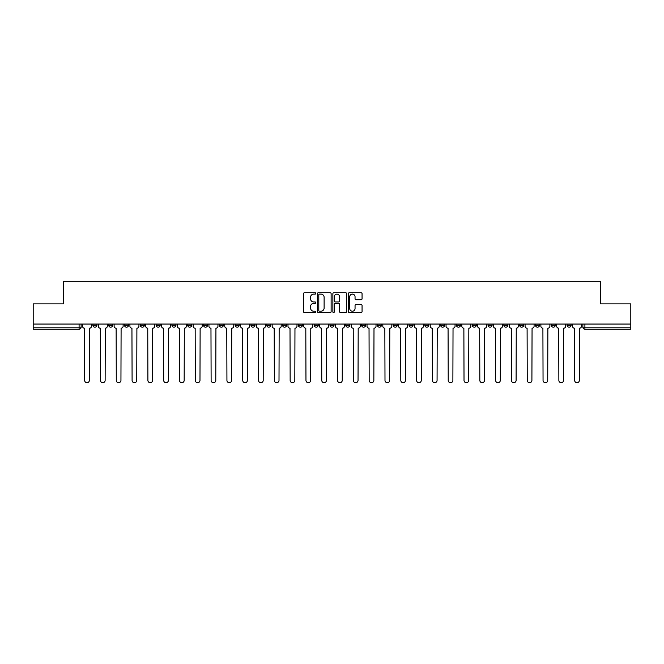 <?xml version="1.0" encoding="UTF-8"?>
<svg xmlns="http://www.w3.org/2000/svg" width="664" height="664" viewBox="0 0 664 664"><rect width="100%" height="100%" fill="white"/><g stroke="black" fill="none" stroke-linecap="round" stroke-linejoin="round"><path stroke-width="1" d="M315.79 293.422A0.697 0.697 0 0 0 315.093 292.724L304.527 292.724A0.996 0.996 0 0 0 303.531 293.712L303.531 311.615A0.996 0.996 0 0 0 304.527 312.611L315.093 312.611A0.697 0.697 0 0 0 315.79 311.914A0.697 0.697 0 0 0 315.093 311.217L313.723 311.217A3.179 3.179 0 0 1 310.544 308.038L310.544 306.544A3.179 3.179 0 0 1 313.723 303.365L315.093 303.365A0.697 0.697 0 0 0 315.79 302.668A0.697 0.697 0 0 0 315.093 301.971L313.723 301.971A3.179 3.179 0 0 1 310.544 298.792L310.544 297.298A3.179 3.179 0 0 1 313.723 294.111L315.093 294.111A0.697 0.697 0 0 0 315.79 293.422M519.646 324.049L519.646 325.161L523.705 325.161A2.025 2.025 0 0 1 521.672 327.186A2.025 2.025 0 0 1 519.646 325.161L519.646 324.049M503.843 324.049L503.843 325.161L507.894 325.161A2.025 2.025 0 0 1 505.868 327.186A2.025 2.025 0 0 1 503.843 325.161L503.843 324.049M409.007 324.049L409.007 325.161L413.058 325.161A2.025 2.025 0 0 1 411.033 327.186A2.025 2.025 0 0 1 409.007 325.161L409.007 324.049M393.196 324.049L393.196 325.161L397.255 325.161A2.025 2.025 0 0 1 395.221 327.186A2.025 2.025 0 0 1 393.196 325.161L393.196 324.049M377.393 324.049L377.393 325.161L381.443 325.161A2.025 2.025 0 0 1 379.418 327.186A2.025 2.025 0 0 1 377.393 325.161L377.393 324.049M345.778 324.049L345.778 325.161L349.837 325.161A2.025 2.025 0 0 1 347.803 327.186A2.025 2.025 0 0 1 345.778 325.161L345.778 324.049M314.163 325.161L314.163 324.049L314.163 325.161A2.025 2.025 0 0 0 316.197 327.186A2.025 2.025 0 0 1 314.163 325.161L318.222 325.161A2.025 2.025 0 0 1 316.197 327.186A2.025 2.025 0 0 0 318.222 325.161L318.222 324.049L318.222 325.161M298.36 325.161L298.36 324.049L298.36 325.161A2.025 2.025 0 0 0 300.385 327.186A2.025 2.025 0 0 1 298.36 325.161L302.411 325.161A2.025 2.025 0 0 1 300.385 327.186M282.557 325.161L282.557 324.049L282.557 325.161A2.025 2.025 0 0 0 284.582 327.186A2.025 2.025 0 0 1 282.557 325.161L286.607 325.161A2.025 2.025 0 0 1 284.582 327.186A2.025 2.025 0 0 0 286.607 325.161L286.607 324.049L286.607 325.161M266.745 324.049L266.745 325.161L270.804 325.161A2.025 2.025 0 0 1 268.779 327.186A2.025 2.025 0 0 1 266.745 325.161L266.745 324.049M250.942 324.049L250.942 325.161L254.993 325.161A2.025 2.025 0 0 1 252.967 327.186A2.025 2.025 0 0 1 250.942 325.161L250.942 324.049M235.139 324.049L235.139 325.161L239.189 325.161A2.025 2.025 0 0 1 237.164 327.186A2.025 2.025 0 0 1 235.139 325.161L235.139 324.049M219.327 325.161L219.327 324.049L219.327 325.161A2.025 2.025 0 0 0 221.353 327.186A2.025 2.025 0 0 1 219.327 325.161L223.386 325.161A2.025 2.025 0 0 1 221.353 327.186M187.713 325.161L187.713 324.049L187.713 325.161A2.025 2.025 0 0 0 189.746 327.186A2.025 2.025 0 0 1 187.713 325.161L191.772 325.161A2.025 2.025 0 0 1 189.746 327.186A2.025 2.025 0 0 0 191.772 325.161L191.772 324.049L191.772 325.161M171.91 325.161L171.91 324.049L171.91 325.161A2.025 2.025 0 0 0 173.935 327.186A2.025 2.025 0 0 1 171.91 325.161L175.96 325.161A2.025 2.025 0 0 1 173.935 327.186A2.025 2.025 0 0 0 175.96 325.161L175.96 324.049L175.96 325.161M156.106 325.161L156.106 324.049L156.106 325.161A2.025 2.025 0 0 0 158.132 327.186A2.025 2.025 0 0 1 156.106 325.161L160.157 325.161A2.025 2.025 0 0 1 158.132 327.186A2.025 2.025 0 0 0 160.157 325.161L160.157 324.049L160.157 325.161M140.295 325.161L140.295 324.049L140.295 325.161A2.025 2.025 0 0 0 142.328 327.186A2.025 2.025 0 0 1 140.295 325.161L144.354 325.161A2.025 2.025 0 0 1 142.328 327.186M124.492 325.161L124.492 324.049L124.492 325.161A2.025 2.025 0 0 0 126.517 327.186A2.025 2.025 0 0 1 124.492 325.161L128.542 325.161A2.025 2.025 0 0 1 126.517 327.186A2.025 2.025 0 0 0 128.542 325.161L128.542 324.049L128.542 325.161M108.688 325.161L108.688 324.049L108.688 325.161A2.025 2.025 0 0 0 110.714 327.186A2.025 2.025 0 0 1 108.688 325.161L112.739 325.161A2.025 2.025 0 0 1 110.714 327.186A2.025 2.025 0 0 0 112.739 325.161L112.739 324.049L112.739 325.161M361.067 299.73A0.996 0.996 0 0 0 362.063 298.742L362.063 293.712A0.996 0.996 0 0 0 361.067 292.724L349.33 292.724A0.996 0.996 0 0 0 348.334 293.712L348.334 311.615A0.996 0.996 0 0 0 349.33 312.611L361.067 312.611A0.996 0.996 0 0 0 362.063 311.615L362.063 305.548A0.996 0.996 0 0 0 361.067 304.56L356.045 304.56A0.996 0.996 0 0 0 355.049 305.548L355.049 308.561A2.664 2.664 0 0 1 352.385 311.217A2.664 2.664 0 0 1 349.729 308.561L349.729 296.775A2.664 2.664 0 0 1 352.385 294.111A2.664 2.664 0 0 1 355.049 296.775L355.049 298.742A0.996 0.996 0 0 0 356.045 299.73L361.067 299.73M33.2 324.049L33.2 303.88L63.395 303.88L63.395 281.287L600.605 281.287L600.605 303.88L630.8 303.88L630.8 324.049L33.2 324.049L33.2 327.186L81.124 327.186L81.124 324.049L81.124 327.186A2.025 2.025 0 0 1 79.099 329.211L33.2 329.211L33.2 327.186M331.128 293.712A0.996 0.996 0 0 0 330.132 292.724L318.396 292.724A0.996 0.996 0 0 0 317.409 293.712L317.409 311.615A0.996 0.996 0 0 0 318.396 312.611L330.132 312.611A0.996 0.996 0 0 0 331.128 311.615L331.128 293.712M333.868 292.724L345.604 292.724A0.996 0.996 0 0 1 346.591 293.712L346.591 311.615A0.996 0.996 0 0 1 345.604 312.611L340.574 312.611A0.996 0.996 0 0 1 339.586 311.615L339.586 304.361A0.996 0.996 0 0 0 338.59 303.365L335.254 303.365A0.996 0.996 0 0 0 334.266 304.361L334.266 311.914A0.697 0.697 0 0 1 333.569 312.611A0.697 0.697 0 0 1 332.871 311.914L332.871 293.712A0.996 0.996 0 0 1 333.868 292.724M582.876 324.049L582.876 327.186L630.8 327.186L630.8 329.211L584.901 329.211A2.025 2.025 0 0 1 582.876 327.186A2.025 2.025 0 0 0 584.901 329.211L584.901 324.049M630.8 324.049L630.8 327.186M571.123 324.049L571.123 325.161A2.025 2.025 0 0 1 569.098 327.186A2.025 2.025 0 0 1 567.064 325.161A2.025 2.025 0 0 0 569.098 327.186M567.064 324.049L567.064 325.161L571.123 325.161M555.311 324.049L555.311 325.161A2.025 2.025 0 0 1 553.286 327.186A2.025 2.025 0 0 1 551.261 325.161L555.311 325.161M551.261 324.049L551.261 325.161M539.508 324.049L539.508 325.161A2.025 2.025 0 0 1 537.483 327.186A2.025 2.025 0 0 1 535.458 325.161L539.508 325.161M535.458 324.049L535.458 325.161M523.705 324.049L523.705 325.161M507.894 324.049L507.894 325.161L507.894 324.049M492.09 324.049L492.09 325.161A2.025 2.025 0 0 1 490.065 327.186A2.025 2.025 0 0 1 488.04 325.161L492.09 325.161M488.04 324.049L488.04 325.161M476.287 324.049L476.287 325.161A2.025 2.025 0 0 1 474.254 327.186A2.025 2.025 0 0 1 472.228 325.161L476.287 325.161M472.228 324.049L472.228 325.161M460.476 324.049L460.476 325.161A2.025 2.025 0 0 1 458.45 327.186A2.025 2.025 0 0 1 456.425 325.161L460.476 325.161M456.425 324.049L456.425 325.161M444.672 324.049L444.672 325.161A2.025 2.025 0 0 1 442.647 327.186A2.025 2.025 0 0 1 440.614 325.161L444.672 325.161M440.614 324.049L440.614 325.161M428.861 324.049L428.861 325.161A2.025 2.025 0 0 1 426.836 327.186A2.025 2.025 0 0 1 424.811 325.161L428.861 325.161M424.811 324.049L424.811 325.161M413.058 324.049L413.058 325.161A2.025 2.025 0 0 1 411.033 327.186M397.255 324.049L397.255 325.161M381.443 325.161L381.443 324.049L381.443 325.161A2.025 2.025 0 0 1 379.418 327.186M365.64 324.049L365.64 325.161A2.025 2.025 0 0 1 363.615 327.186A2.025 2.025 0 0 1 361.589 325.161A2.025 2.025 0 0 0 363.615 327.186A2.025 2.025 0 0 0 365.64 325.161L361.589 325.161L361.589 324.049M349.837 325.161L349.837 324.049L349.837 325.161A2.025 2.025 0 0 1 347.803 327.186M334.025 324.049L334.025 325.161A2.025 2.025 0 0 1 332 327.186A2.025 2.025 0 0 1 329.975 325.161A2.025 2.025 0 0 0 332 327.186M329.975 324.049L329.975 325.161L334.025 325.161M302.411 324.049L302.411 325.161L302.411 324.049M270.804 325.161L270.804 324.049L270.804 325.161A2.025 2.025 0 0 1 268.779 327.186M254.993 325.161L254.993 324.049L254.993 325.161A2.025 2.025 0 0 1 252.967 327.186M239.189 325.161L239.189 324.049L239.189 325.161A2.025 2.025 0 0 1 237.164 327.186M223.386 324.049L223.386 325.161L223.386 324.049M207.575 325.161L207.575 324.049L207.575 325.161A2.025 2.025 0 0 1 205.549 327.186A2.025 2.025 0 0 1 203.524 325.161L207.575 325.161A2.025 2.025 0 0 1 205.549 327.186M203.524 324.049L203.524 325.161M144.354 324.049L144.354 325.161L144.354 324.049M96.936 324.049L96.936 325.161A2.025 2.025 0 0 1 94.902 327.186A2.025 2.025 0 0 1 92.877 325.161A2.025 2.025 0 0 0 94.902 327.186A2.025 2.025 0 0 0 96.936 325.161L96.936 324.049M92.877 324.049L92.877 325.161L96.936 325.161M79.099 324.049L79.099 329.211A2.025 2.025 0 0 0 81.124 327.186M319.492 294.111A0.697 0.697 0 0 0 318.795 294.808L318.795 310.528A0.697 0.697 0 0 0 319.492 311.217L320.936 311.217A3.179 3.179 0 0 0 324.115 308.038L324.115 297.298A3.179 3.179 0 0 0 320.936 294.111L319.492 294.111M339.586 296.825A2.664 2.664 0 0 0 336.922 294.16A2.664 2.664 0 0 0 334.266 296.825L334.266 300.975A0.996 0.996 0 0 0 335.254 301.971L338.59 301.971A0.996 0.996 0 0 0 339.586 300.975L339.586 296.825M82.494 324.049L82.494 326.173A2.025 2.025 0 0 0 84.519 328.199L84.668 380.381A2.332 2.332 0 0 0 87.001 382.713A2.332 2.332 0 0 0 89.333 380.381L89.482 328.199A2.025 2.025 0 0 0 91.507 326.173L91.507 324.049M98.297 324.049L98.297 326.173A2.025 2.025 0 0 0 100.322 328.199L100.48 380.381A2.332 2.332 0 0 0 102.812 382.713A2.332 2.332 0 0 0 105.136 380.381L105.294 328.199A2.025 2.025 0 0 0 107.319 326.173L107.319 324.049M114.108 324.049L114.108 326.173A2.025 2.025 0 0 0 116.134 328.199L116.283 380.381A2.332 2.332 0 0 0 118.615 382.713A2.332 2.332 0 0 0 120.948 380.381L121.097 328.199A2.025 2.025 0 0 0 123.122 326.173L123.122 324.049M129.912 324.049L129.912 326.173A2.025 2.025 0 0 0 131.937 328.199L132.095 380.381A2.332 2.332 0 0 0 134.418 382.713A2.332 2.332 0 0 0 136.751 380.381L136.9 328.199A2.025 2.025 0 0 0 138.934 326.173L138.934 324.049M145.715 324.049L145.715 326.173A2.025 2.025 0 0 0 147.748 328.199L147.898 380.381A2.332 2.332 0 0 0 150.23 382.713A2.332 2.332 0 0 0 152.554 380.381L152.712 328.199A2.025 2.025 0 0 0 154.737 326.173L154.737 324.049M161.526 324.049L161.526 326.173A2.025 2.025 0 0 0 163.552 328.199L163.701 380.381A2.332 2.332 0 0 0 166.033 382.713A2.332 2.332 0 0 0 168.365 380.381L168.515 328.199A2.025 2.025 0 0 0 170.54 326.173L170.54 324.049M177.329 324.049L177.329 326.173A2.025 2.025 0 0 0 179.355 328.199L179.512 380.381A2.332 2.332 0 0 0 181.836 382.713A2.332 2.332 0 0 0 184.169 380.381L184.326 328.199A2.025 2.025 0 0 0 186.352 326.173L186.352 324.049M193.141 324.049L193.141 326.173A2.025 2.025 0 0 0 195.166 328.199L195.316 380.381A2.332 2.332 0 0 0 197.648 382.713A2.332 2.332 0 0 0 199.98 380.381L200.13 328.199A2.025 2.025 0 0 0 202.155 326.173L202.155 324.049M208.944 324.049L208.944 326.173A2.025 2.025 0 0 0 210.969 328.199L211.119 380.381A2.332 2.332 0 0 0 213.451 382.713A2.332 2.332 0 0 0 215.783 380.381L215.933 328.199A2.025 2.025 0 0 0 217.958 326.173L217.958 324.049M224.747 324.049L224.747 326.173A2.025 2.025 0 0 0 226.773 328.199L226.93 380.381A2.332 2.332 0 0 0 229.263 382.713A2.332 2.332 0 0 0 231.587 380.381L231.744 328.199A2.025 2.025 0 0 0 233.769 326.173L233.769 324.049M240.559 324.049L240.559 326.173A2.025 2.025 0 0 0 242.584 328.199L242.733 380.381A2.332 2.332 0 0 0 245.066 382.713A2.332 2.332 0 0 0 247.398 380.381L247.547 328.199A2.025 2.025 0 0 0 249.573 326.173L249.573 324.049M256.362 324.049L256.362 326.173A2.025 2.025 0 0 0 258.387 328.199L258.545 380.381A2.332 2.332 0 0 0 260.869 382.713A2.332 2.332 0 0 0 263.201 380.381L263.351 328.199A2.025 2.025 0 0 0 265.384 326.173L265.384 324.049M272.165 324.049L272.165 326.173A2.025 2.025 0 0 0 274.199 328.199L274.348 380.381A2.332 2.332 0 0 0 276.68 382.713A2.332 2.332 0 0 0 279.004 380.381L279.162 328.199A2.025 2.025 0 0 0 281.187 326.173L281.187 324.049M287.977 324.049L287.977 326.173A2.025 2.025 0 0 0 290.002 328.199L290.151 380.381A2.332 2.332 0 0 0 292.484 382.713A2.332 2.332 0 0 0 294.816 380.381L294.965 328.199A2.025 2.025 0 0 0 296.991 326.173L296.991 324.049M303.78 324.049L303.78 326.173A2.025 2.025 0 0 0 305.805 328.199L305.963 380.381A2.332 2.332 0 0 0 308.287 382.713A2.332 2.332 0 0 0 310.619 380.381L310.777 328.199A2.025 2.025 0 0 0 312.802 326.173L312.802 324.049M319.591 324.049L319.591 326.173A2.025 2.025 0 0 0 321.617 328.199L321.766 380.381A2.332 2.332 0 0 0 324.098 382.713A2.332 2.332 0 0 0 326.431 380.381L326.58 328.199A2.025 2.025 0 0 0 328.605 326.173L328.605 324.049M335.395 324.049L335.395 326.173A2.025 2.025 0 0 0 337.42 328.199L337.569 380.381A2.332 2.332 0 0 0 339.902 382.713A2.332 2.332 0 0 0 342.234 380.381L342.383 328.199A2.025 2.025 0 0 0 344.408 326.173L344.408 324.049M351.198 324.049L351.198 326.173A2.025 2.025 0 0 0 353.223 328.199L353.381 380.381A2.332 2.332 0 0 0 355.713 382.713A2.332 2.332 0 0 0 358.037 380.381L358.195 328.199A2.025 2.025 0 0 0 360.22 326.173L360.22 324.049M367.009 324.049L367.009 326.173A2.025 2.025 0 0 0 369.035 328.199L369.184 380.381A2.332 2.332 0 0 0 371.516 382.713A2.332 2.332 0 0 0 373.849 380.381L373.998 328.199A2.025 2.025 0 0 0 376.023 326.173L376.023 324.049M382.813 324.049L382.813 326.173A2.025 2.025 0 0 0 384.838 328.199L384.995 380.381A2.332 2.332 0 0 0 387.319 382.713A2.332 2.332 0 0 0 389.652 380.381L389.801 328.199A2.025 2.025 0 0 0 391.835 326.173L391.835 324.049M398.616 324.049L398.616 326.173A2.025 2.025 0 0 0 400.649 328.199L400.799 380.381A2.332 2.332 0 0 0 403.131 382.713A2.332 2.332 0 0 0 405.455 380.381L405.613 328.199A2.025 2.025 0 0 0 407.638 326.173L407.638 324.049M414.427 324.049L414.427 326.173A2.025 2.025 0 0 0 416.452 328.199L416.602 380.381A2.332 2.332 0 0 0 418.934 382.713A2.332 2.332 0 0 0 421.267 380.381L421.416 328.199A2.025 2.025 0 0 0 423.441 326.173L423.441 324.049M430.231 324.049L430.231 326.173A2.025 2.025 0 0 0 432.256 328.199L432.413 380.381A2.332 2.332 0 0 0 434.737 382.713A2.332 2.332 0 0 0 437.07 380.381L437.227 328.199A2.025 2.025 0 0 0 439.253 326.173L439.253 324.049M446.042 324.049L446.042 326.173A2.025 2.025 0 0 0 448.067 328.199L448.217 380.381A2.332 2.332 0 0 0 450.549 382.713A2.332 2.332 0 0 0 452.881 380.381L453.031 328.199A2.025 2.025 0 0 0 455.056 326.173L455.056 324.049M461.845 324.049L461.845 326.173A2.025 2.025 0 0 0 463.87 328.199L464.02 380.381A2.332 2.332 0 0 0 466.352 382.713A2.332 2.332 0 0 0 468.684 380.381L468.834 328.199A2.025 2.025 0 0 0 470.859 326.173L470.859 324.049M477.648 324.049L477.648 326.173A2.025 2.025 0 0 0 479.674 328.199L479.831 380.381A2.332 2.332 0 0 0 482.164 382.713A2.332 2.332 0 0 0 484.488 380.381L484.645 328.199A2.025 2.025 0 0 0 486.671 326.173L486.671 324.049M493.46 324.049L493.46 326.173A2.025 2.025 0 0 0 495.485 328.199L495.634 380.381A2.332 2.332 0 0 0 497.967 382.713A2.332 2.332 0 0 0 500.299 380.381L500.449 328.199A2.025 2.025 0 0 0 502.474 326.173L502.474 324.049M509.263 324.049L509.263 326.173A2.025 2.025 0 0 0 511.288 328.199L511.446 380.381A2.332 2.332 0 0 0 513.77 382.713A2.332 2.332 0 0 0 516.102 380.381L516.252 328.199A2.025 2.025 0 0 0 518.285 326.173L518.285 324.049M525.066 324.049L525.066 326.173A2.025 2.025 0 0 0 527.1 328.199L527.249 380.381A2.332 2.332 0 0 0 529.581 382.713A2.332 2.332 0 0 0 531.905 380.381L532.063 328.199A2.025 2.025 0 0 0 534.088 326.173L534.088 324.049M540.878 324.049L540.878 326.173A2.025 2.025 0 0 0 542.903 328.199L543.052 380.381A2.332 2.332 0 0 0 545.385 382.713A2.332 2.332 0 0 0 547.717 380.381L547.866 328.199A2.025 2.025 0 0 0 549.892 326.173L549.892 324.049M556.681 324.049L556.681 326.173A2.025 2.025 0 0 0 558.706 328.199L558.864 380.381A2.332 2.332 0 0 0 561.188 382.713A2.332 2.332 0 0 0 563.52 380.381L563.678 328.199A2.025 2.025 0 0 0 565.703 326.173L565.703 324.049M572.492 324.049L572.492 326.173A2.025 2.025 0 0 0 574.518 328.199L574.667 380.381A2.332 2.332 0 0 0 576.999 382.713A2.332 2.332 0 0 0 579.332 380.381L579.481 328.199A2.025 2.025 0 0 0 581.506 326.173L581.506 324.049"/></g></svg>
